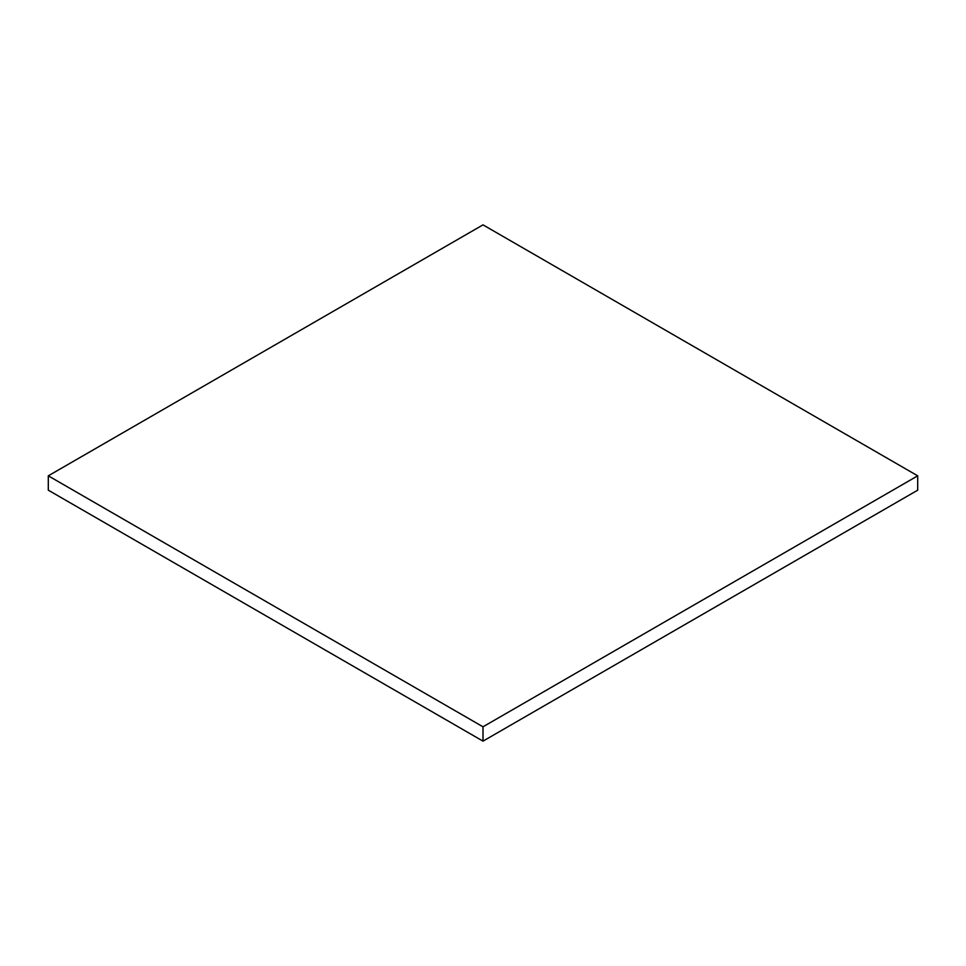 <?xml version="1.0" encoding="UTF-8"?>
<svg xmlns="http://www.w3.org/2000/svg" width="966" height="966" viewBox="0 0 966 966"><rect width="100%" height="100%" fill="white"/><g stroke="black" fill="none" stroke-linecap="round" stroke-linejoin="round"><path stroke-width="1.45" d="M48.3 475.827L48.3 490.173L483 741.139L917.7 490.173L917.7 475.827L483 224.861L48.3 475.827L483 726.806L483 741.139M483 726.806L917.7 475.827"/></g></svg>
